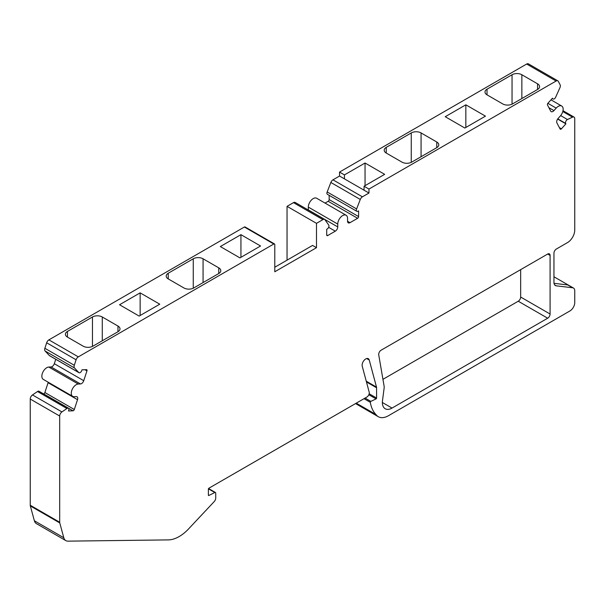 <?xml version="1.0" encoding="UTF-8"?>
<svg xmlns="http://www.w3.org/2000/svg" width="605" height="605" viewBox="0 0 605 605"><rect width="100%" height="100%" fill="white"/><g stroke="black" fill="none" stroke-linecap="round" stroke-linejoin="round"><path stroke-width="0.91" d="M565.894 123.836L565.675 123.412A2.465 1.422 -60 0 1 565.849 121.272A2.465 1.422 -60 0 1 567.482 119.525L572.511 117.136A3.471 2.004 -60 0 1 574.032 117.075A3.471 2.004 -60 0 1 574.75 118.663L574.75 230.036A10.255 5.921 -60 0 1 567.498 242.59L556.373 249.018A3.418 1.974 120 0 0 553.953 253.2L553.953 282.414A6.836 3.948 -60 0 0 555.375 285.545A6.836 3.948 -60 0 0 556.298 285.84L572.648 287.768A6.148 3.554 -60 0 1 573.48 288.041A6.148 3.554 -60 0 1 574.75 290.861L574.75 302.583A6.836 3.948 -60 0 1 569.918 310.955L388.523 415.68A20.502 11.835 -60 0 1 378.269 416.694A20.502 11.835 -60 0 1 375.932 414.508A45.988 26.552 -60 0 1 370.313 402.31A0.681 0.393 -60 0 1 370.835 401.387L376.06 398.899A0.681 0.393 120 0 0 376.59 398.037L376.59 387.782A3.418 1.974 120 0 0 376.507 387.109L369.247 360.02A5.127 2.957 120 0 0 368.309 358.689A5.127 2.957 120 0 0 363.93 360.55A5.127 2.957 120 0 0 362.244 366.229L369.201 392.184A3.418 1.974 -60 0 1 366.864 397.046L208.876 488.22A0.741 0.431 120 0 0 208.385 489.097L208.385 495.185A0.696 0.401 120 0 0 208.876 495.472L214.813 492.53A1.384 0.802 -60 0 1 215.44 492.5A1.384 0.802 -60 0 1 215.728 493.136L215.728 498.096A3.471 2.004 -60 0 1 214.23 501.568L187.565 529.98A34.689 20.026 -60 0 1 168.591 539.894L67.934 541.142A11.102 6.405 -60 0 1 65.832 540.62A11.102 6.405 -60 0 1 63.805 537.754L59.766 522.932A3.471 2.004 -60 0 1 59.683 522.244L59.683 416.036A3.471 2.004 -60 0 1 61.922 411.922L66.943 408.511L37.518 391.518A2.465 1.422 -60 0 1 38.977 391.246L68.41 408.239A2.465 1.422 -60 0 1 68.758 410.303L68.539 410.984L73.001 410.803A1.384 0.802 120 0 0 74.309 409.502L77.523 399.693A3.471 2.004 120 0 0 77.032 396.774A3.471 2.004 120 0 0 76.336 396.608L74.112 396.698A6.935 4.008 -60 0 1 72.713 396.373A6.935 4.008 -60 0 1 72.169 389.439A6.935 4.008 -60 0 1 78.257 384.039L80.48 383.948A3.471 2.004 120 0 0 83.74 380.696L86.954 370.888A1.384 0.802 120 0 0 86.757 369.715A1.384 0.802 120 0 0 86.477 369.655L81.985 369.837L81.773 370.494A2.465 1.422 -60 0 1 78.96 372.688A2.465 1.422 -60 0 1 78.763 372.529L74.521 367.976A3.471 2.004 -60 0 1 74.302 365.276L76.101 359.786A3.471 2.004 -60 0 1 78.325 356.867L273.8 244.012A1.384 0.802 -60 0 1 274.496 243.944A1.384 0.802 -60 0 1 274.783 244.579L274.783 271.766L316.483 247.695L316.483 223.336L287.05 206.343L293.47 202.637A3.471 2.004 -60 0 1 295.202 202.463L324.635 219.456A3.471 2.004 -60 0 1 325.029 219.819L328.727 225.083A2.465 1.422 -60 0 1 327.222 228.97L326.715 229.265L326.708 234.99A1.384 0.802 120 0 0 326.995 235.625A1.384 0.802 120 0 0 327.691 235.557L335.291 231.171A3.471 2.004 120 0 0 337.749 226.92L337.749 224.084A6.935 4.008 -60 0 1 340.774 217.104A6.935 4.008 -60 0 1 346.12 215.251A6.935 4.008 -60 0 1 347.557 218.42L347.557 221.256A3.471 2.004 120 0 0 348.276 222.844A3.471 2.004 120 0 0 350.008 222.67L357.615 218.284A1.384 0.802 120 0 0 358.591 216.582L358.599 210.888L358.077 211.19A2.465 1.422 -60 0 1 356.844 211.311A2.465 1.422 -60 0 1 356.61 208.944L327.176 191.951L330.859 182.468A3.471 2.004 -60 0 1 332.977 179.829L339.541 176.04L339.541 172.07L526.675 64.032A3.471 2.004 -60 0 1 528.407 63.858L557.84 80.851A3.471 2.004 -60 0 1 558.332 81.38L560.124 84.791A3.471 2.004 -60 0 1 559.912 87.74L555.67 97.193A2.465 1.422 -60 0 1 553.008 98.993A2.465 1.422 -60 0 1 552.66 98.623L552.448 98.214L547.956 103.221A1.384 0.802 120 0 0 547.48 105.005L550.694 111.108A3.471 2.004 120 0 0 551.178 111.63A3.471 2.004 120 0 0 553.953 110.594L556.177 108.114A6.935 4.008 -60 0 1 561.72 106.041A6.935 4.008 -60 0 1 560.321 115.986L558.097 118.467A3.471 2.004 120 0 0 556.91 122.913L560.124 129.016A1.384 0.802 120 0 0 560.321 129.228A1.384 0.802 120 0 0 561.425 128.812L565.894 123.836L557.636 119.064M65.832 540.62L36.398 523.627A11.102 6.405 -60 0 1 34.372 520.761L30.333 505.939A3.471 2.004 -60 0 1 30.25 505.251L30.25 399.043A3.471 2.004 -60 0 1 32.489 394.929L37.518 391.518M572.648 287.768L567.74 284.94L554.029 283.321M567.482 119.525L560.661 115.585M356.61 208.944L360.285 199.461A3.471 2.004 -60 0 1 362.41 196.822L368.974 193.033L368.974 189.062L556.108 81.025A3.471 2.004 -60 0 1 557.84 80.851M368.974 193.033L339.541 176.04M386.232 147.378L411.256 132.934A6.935 4.008 180 0 1 421.065 132.934L436.765 142.001A6.935 4.008 180 0 1 438.791 144.829A6.935 4.008 180 0 1 436.765 147.665L411.74 162.11A6.935 4.008 180 0 1 401.932 162.11L386.232 153.042A6.935 4.008 180 0 1 384.205 150.214A6.935 4.008 180 0 1 386.232 147.378L386.232 153.042M487.025 89.185A6.935 4.008 0 0 0 484.998 92.02A6.935 4.008 0 0 0 487.025 94.849L502.725 103.916A6.935 4.008 0 0 0 512.533 103.916L537.55 89.472A6.935 4.008 0 0 0 539.584 86.636A6.935 4.008 0 0 0 537.55 83.808L521.858 74.748A6.935 4.008 0 0 0 512.042 74.748L487.025 89.185L487.025 94.849M464.859 128.041L445.235 116.712L465.842 104.816L485.46 116.145L464.859 128.041M344.449 178.868L344.449 174.905L339.541 172.07M344.449 174.905L365.049 163.01L384.667 174.338L364.066 186.234L364.066 190.197M368.974 189.062L364.066 186.234M274.783 267.236L312.558 245.426L316.483 247.695M287.05 260.158L287.05 206.343M356.844 211.311L327.411 194.318A2.465 1.422 -60 0 1 327.176 191.951M325.059 203.091L328.182 201.291A1.384 0.802 120 0 0 329.158 199.59L329.165 195.332M308.308 210.033A3.471 2.004 120 0 0 308.316 209.927L308.316 207.091A6.935 4.008 -60 0 1 311.341 200.111A6.935 4.008 -60 0 1 316.687 198.259L346.12 215.251M316.483 223.336L322.904 219.63A3.471 2.004 -60 0 1 324.635 219.456M49.761 355.785A2.465 1.422 -60 0 1 49.527 355.695A2.465 1.422 -60 0 1 49.33 355.536L45.088 350.983A3.471 2.004 -60 0 1 44.876 348.283L46.668 342.793A3.471 2.004 -60 0 1 48.892 339.874L244.375 227.019A1.384 0.802 -60 0 1 245.063 226.951L274.496 243.944M139.158 316.082L119.54 304.754L140.141 292.858L159.765 304.186L139.158 316.082M240.934 234.664L220.333 246.56L239.951 257.889L260.551 245.993L240.934 234.664L240.934 257.322M168.235 273.241L193.26 258.796A6.935 4.008 180 0 1 203.068 258.796L218.768 267.856A6.935 4.008 180 0 1 220.795 270.692A6.935 4.008 180 0 1 218.768 273.52L193.744 287.965A6.935 4.008 180 0 1 183.935 287.965L168.235 278.905A6.935 4.008 180 0 1 166.209 276.069A6.935 4.008 180 0 1 168.235 273.241L168.235 278.905M67.45 331.434L92.467 316.99A6.935 4.008 180 0 1 102.275 316.99L117.975 326.05A6.935 4.008 180 0 1 120.002 328.878A6.935 4.008 180 0 1 117.975 331.714L92.958 346.158A6.935 4.008 180 0 1 83.142 346.158L67.45 337.098A6.935 4.008 180 0 1 65.416 334.262A6.935 4.008 180 0 1 67.45 331.434L67.45 337.098M384.13 388.055L382.496 400.631A13.673 7.895 120 0 0 385.204 408.746A13.673 7.895 120 0 0 392.032 408.072L547.676 318.215A3.418 1.974 120 0 0 550.089 314.025L550.089 255.431A3.418 1.974 120 0 0 549.385 253.866A3.418 1.974 120 0 0 547.676 254.04L381.105 350.204A3.418 1.974 120 0 0 378.745 354.946L384.115 386.171A6.836 3.948 -60 0 1 384.13 388.055M72.713 396.373L43.28 379.38A6.935 4.008 -60 0 1 42.736 372.446A6.935 4.008 -60 0 1 48.824 367.046L51.047 366.955A3.471 2.004 120 0 0 54.306 363.703L55.758 359.287M43.431 393.817L43.575 393.81A1.384 0.802 120 0 0 44.876 392.509L48.09 382.7A3.471 2.004 120 0 0 48.218 382.231M66.943 408.511A2.465 1.422 -60 0 1 68.41 408.239M382.935 379.335L518.243 301.222A3.418 1.974 120 0 0 520.655 297.032L520.655 269.633M375.932 414.508L356.269 403.157M370.313 402.31L364.021 398.68M208.876 495.472L208.385 495.185M365.049 185.667L365.049 163.01M465.842 127.474L465.842 104.816M140.141 315.515L140.141 292.858M59.766 522.932L30.333 505.939M59.683 522.244L30.25 505.251M554.649 284.894L556.298 285.84M572.511 117.136L562.801 111.524M565.675 123.412L557.78 118.852M561.425 128.812L559.398 127.647M556.177 108.114L547.873 103.319M553.953 110.594L548.879 107.667M552.66 98.623L552.282 98.403M556.108 81.025L526.675 64.032M362.41 196.822L332.977 179.829M360.285 199.461L330.859 182.468M358.591 216.582L329.158 199.59M357.615 218.284L328.182 201.291M350.008 222.67L347.557 221.256M337.749 224.084L308.316 207.091M337.749 226.92L308.316 209.927M335.291 231.171L328.636 227.321M327.691 235.557L326.708 234.99M322.904 219.63L293.47 202.637M273.8 244.012L244.375 227.019M76.101 359.786L46.668 342.793M78.325 356.867L48.892 339.874M74.302 365.276L44.876 348.283M74.521 367.976L45.088 350.983M78.763 372.529L49.33 355.536M86.954 370.888L84.927 369.715M83.74 380.696L54.306 363.703M80.48 383.948L51.047 366.955M78.257 384.039L48.824 367.046M77.523 399.693L48.09 382.7M74.309 409.502L44.876 392.509M73.001 410.803L43.575 393.81M61.922 411.922L32.489 394.929M59.683 416.036L30.25 399.043M370.835 401.387L365.087 398.067M376.06 398.899L368.838 394.725M376.59 398.037L369.171 393.757M376.59 387.782L366.448 381.929M376.507 387.109L366.252 381.188M369.247 360.02L366.683 358.538M214.813 492.53L208.43 488.84M63.805 537.754L34.372 520.761M550.089 255.431L547.676 254.04M550.089 314.025L520.655 297.032M547.676 318.215L518.243 301.222M392.032 408.072L382.368 402.491M411.256 162.367L411.256 132.934M436.765 147.665L436.765 142.001M421.065 156.725L421.065 132.934M512.042 104.173L512.042 74.748M521.858 98.532L521.858 74.748M537.55 89.472L537.55 83.808M92.467 346.415L92.467 316.99M117.975 331.714L117.975 326.05M102.275 340.774L102.275 316.99M193.26 288.222L193.26 258.796M218.768 273.52L218.768 267.856M203.068 282.588L203.068 258.796M553.953 276.772L573.48 288.041M562.998 110.707L574.032 117.075M550.981 99.848L561.72 106.041M552.176 98.517L553.008 98.993M49.527 355.695L78.96 372.688M355.543 403.573L378.269 416.694M208.574 488.53L215.44 492.5"/></g></svg>
